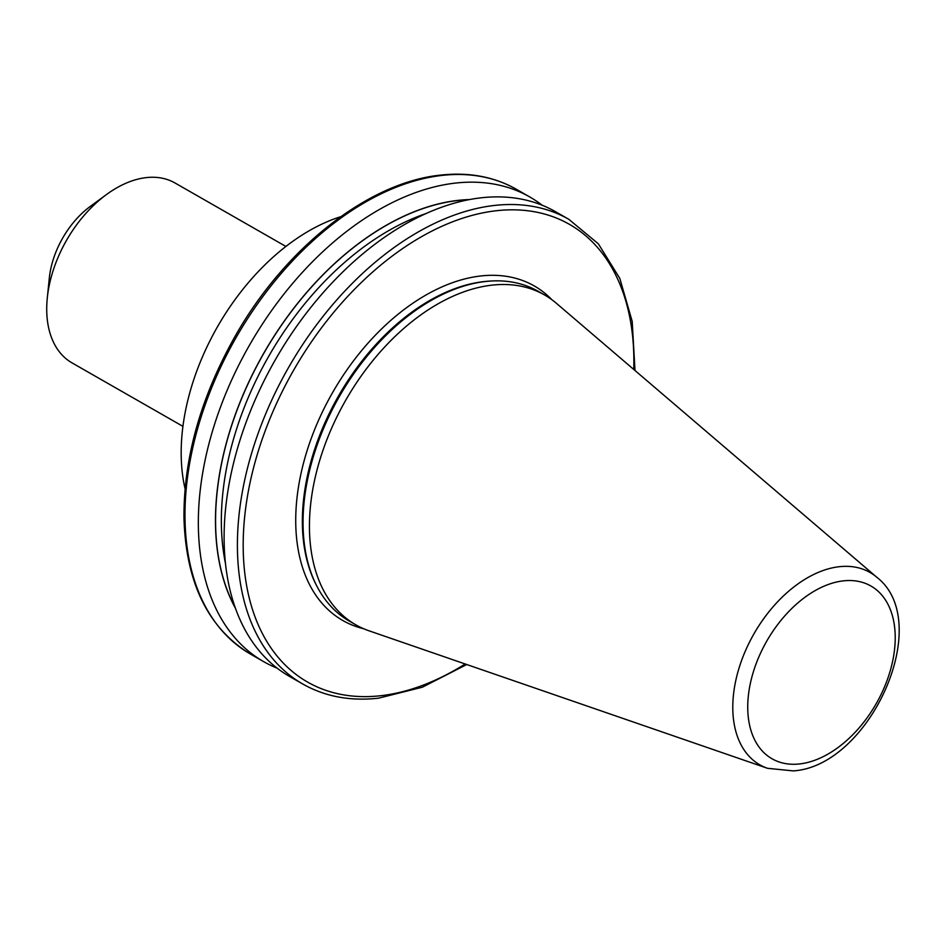 <?xml version="1.0" encoding="UTF-8"?>
<svg xmlns="http://www.w3.org/2000/svg" width="946" height="946" viewBox="0 0 946 946"><rect width="100%" height="100%" fill="white"/><g stroke="black" fill="none" stroke-linecap="round" stroke-linejoin="round"><path stroke-width="1.42" d="M182.933 426.362L72.026 362.886A103.646 65.652 -60.2 0 1 47.3 297.919A103.646 65.652 -60.2 0 1 106.46 194.557A103.646 65.652 -60.2 0 1 146.216 177.612A103.646 65.652 -60.2 0 1 174.998 182.98L285.905 246.457M47.3 297.919L49.322 278.053A71.872 45.526 -60.2 0 1 90.343 206.37L106.46 194.557M767.525 768.306L368.987 630.793A190.016 120.355 -60.2 0 1 355.838 624.833A190.016 120.355 -60.2 0 1 327.884 437.099A190.016 120.355 -60.2 0 1 491.861 285.16A190.016 120.355 -60.2 0 1 544.612 294.998A190.016 120.355 -60.2 0 1 556.402 303.311L876.847 577.297A110.824 70.193 -60.2 0 0 839.197 566.713A110.824 70.193 -60.2 0 0 741.25 661.42A110.824 70.193 -60.2 0 0 767.525 768.306L793.292 770.895C869.681 766.142 935.086 622.373 876.847 577.297M355.838 624.833L349.452 621.179A190.016 120.355 -60.2 0 1 316.733 585.881A190.016 120.355 -60.2 0 1 337.379 400.04A190.016 120.355 -60.2 0 1 485.475 281.506A190.016 120.355 -60.2 0 1 491.211 281.009A190.016 120.355 -60.2 0 1 538.227 291.344L544.612 294.998M185.049 488.715A190.016 120.355 -60.2 0 1 340.737 216.693M466.733 664.518L422.33 687.222L378.483 698.195C350.245 701.317 325.022 696.599 302.803 684.029L289.5 676.414A267.742 169.582 -60.2 0 1 250.099 411.888A267.742 169.582 -60.2 0 1 481.147 197.809A267.742 169.582 -60.2 0 1 555.479 211.679L568.783 219.283L598.345 243.808L619.807 278.431L632.188 321.368L635.003 370.513M277.131 668.16A267.742 169.582 -60.2 0 1 263.733 661.68A267.742 169.582 -60.2 0 1 249.555 345.065A267.742 169.582 -60.2 0 1 529.725 196.934A267.742 169.582 -60.2 0 1 542.093 205.199M235.542 608.479A252.57 159.969 -60.2 0 1 263.768 353.201A252.57 159.969 -60.2 0 1 469.571 199.559M363.702 628.747A192.736 122.081 -60.2 0 1 308.491 446.311A192.736 122.081 -60.2 0 1 480.757 275.972A192.736 122.081 -60.2 0 1 551.967 299.799M516.35 189.271A267.742 169.582 119.8 0 0 442.019 175.412A267.742 169.582 119.8 0 0 210.97 389.492A267.742 169.582 119.8 0 0 250.359 654.017C207.966 628.073 185.83 582.63 183.962 517.675C183.713 457.781 200.729 397.355 235.034 336.409C284.9 248.041 368.219 182.341 440.67 175.105C468.897 171.995 494.131 176.713 516.35 189.271L529.725 196.934M843.288 580.868A99.519 63.039 119.8 0 0 751.041 680.363A99.519 63.039 119.8 0 0 799.677 763.93A99.519 63.039 119.8 0 0 891.924 664.435A99.519 63.039 119.8 0 0 843.288 580.868M316.733 585.881L315.976 584.403A189.034 119.728 -60.2 0 1 336.516 399.519A189.034 119.728 -60.2 0 1 483.855 281.601A189.034 119.728 -60.2 0 1 489.567 281.116L491.211 281.009M302.803 684.029A267.742 169.582 -60.2 0 1 288.613 367.426A267.742 169.582 -60.2 0 1 568.783 219.283M235.247 607.687A252.416 159.874 -60.2 0 1 263.851 353.248A252.416 159.874 -60.2 0 1 468.743 199.712M225.503 563.639A248.337 157.296 -60.2 0 1 425.83 213.619M633.749 369.448A263.662 166.993 119.8 0 0 462.665 218.207A263.662 166.993 119.8 0 0 247.568 495.609A263.662 166.993 119.8 0 0 380.765 695.712A263.662 166.993 119.8 0 0 465.184 663.986M263.733 661.68L250.359 654.017"/></g></svg>
